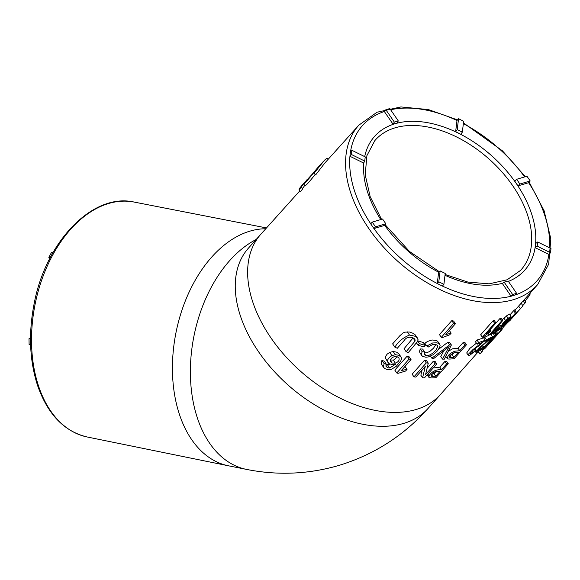 <?xml version="1.0" encoding="UTF-8"?>
<svg xmlns="http://www.w3.org/2000/svg" width="580" height="580" viewBox="0 0 580 580"><rect width="100%" height="100%" fill="white"/><g stroke="black" fill="none" stroke-linecap="round" stroke-linejoin="round"><path stroke-width="0.87" d="M320.377 164.771L317.63 167.801C314.179 171.796 305.986 181.917 306.015 180.982L312.439 173.978M397.046 356.722L394.53 359.622L393.247 360.093L389.992 359.912M436.066 371.454L434.028 373.759A120.169 75.763 -138.3 0 1 432.093 373.846M450.457 354.953A120.067 75.697 41.7 0 0 452.262 354.829L454.22 352.611M303.63 183.381L299.294 188.66L299.113 189.885L304.667 182.265M319.5 165.728C314.882 171.129 303.797 185.44 303.644 183.875L307.364 179.234M323.227 161.573L317.746 167.982L314.28 173.014L324.51 160.203L326.685 158.333L327.482 158.18L328.215 159.246M395.328 363.131L392.116 363.007L390.267 361.188C390.26 359.15 391.58 357.664 394.233 356.714L397.43 356.86L398.917 357.954C399.656 360.209 398.46 361.935 395.328 363.131L393.247 360.093M392.116 363.007L390.275 360.325M493.558 337.85L486.185 345.201L491.086 339.662A123.098 77.604 41.7 0 0 493.558 337.85M432.716 376.369L431.346 376.275L431.078 375.441L434.34 372.048L437.117 371.352A123.206 77.677 41.7 0 0 440.162 371.214L435.725 376.232A123.235 77.691 -138.3 0 1 432.716 376.369L431.498 374.593M435.725 376.232L434.028 373.759M431.078 375.441L431.041 375.825M452.262 354.829L453.951 357.287A123.134 77.633 -138.3 0 1 450.979 357.483L449.63 357.418L449.37 356.599L452.632 353.205L455.38 352.473A123.105 77.611 41.7 0 0 458.388 352.277L453.951 357.287M449.797 355.757L450.979 357.483M449.326 356.983L449.37 356.599M499.467 332.405L492.384 340.17L497.285 334.631A123.098 77.604 41.7 0 0 499.467 332.405M504.745 321.864L505.39 322.806L502.751 324.394L506.71 319.921L509.341 318.152L505.39 322.806M503.027 323.915L503.375 324.423M511.799 318.449L521.899 307.045L509.595 320.58M299.113 189.885L300.447 191.835L298.997 189.805M304.703 185.426L302.579 188.609M301.382 186.862L302.702 188.783L300.447 191.835M303.644 183.875L304.942 185.767C306.001 185.6 309.372 181.874 315.063 174.58M314.28 173.014L315.614 174.957L313.918 172.92M529.156 182.149L544.112 210.75L550.833 238.887L548.665 264.226L537.689 284.555A119.784 75.516 41.7 0 1 511.103 300.317A119.784 75.516 41.7 0 1 381.111 244.398A119.784 75.516 41.7 0 1 358.846 125.157L324.836 163.009L315.614 174.957M453.647 323.372L441.322 337.321A123.04 77.568 41.7 0 0 442.482 337.553L449.696 334.805L451.153 333.159L445.832 334.595L455.438 323.734A122.96 77.524 -138.3 0 1 453.647 323.372L451.784 320.653A119.893 75.588 41.7 0 0 453.589 321.037L455.438 323.734M428.395 346.992L432.252 344.716L435.732 344.426L437.516 345.441L437.813 346.361L436.312 349.617L432.796 353.242L428.953 355.351L425.814 355.54L424.06 354.337L424.538 351.813L422.146 351.741L421.457 353.858L421.703 355.373L422.588 356.388L425.909 357.236L428.41 356.91L433.325 354.612L436.928 351.422L439.72 347.282L440.118 345.303L438.842 343.469L436.812 342.802L432.637 342.976L426.778 346.021L428.395 346.992M384.134 363.595L383.416 366.915L384.598 368.51L387.658 369.685L391.565 369.243L396.256 366.306L400.845 360.774L401.476 358.708L401.142 357.193L398.707 355.25L395.357 354.714L391.899 355.613L389.354 357.396L387.882 359.52L387.599 361.108L388.955 363.674L392.841 364.755L395.872 364.015L389.688 367.995L387.447 367.72L385.954 366.139L386.432 364.349L384.134 363.595L381.915 360.361L381.227 363.725L381.625 364.523M386.236 366.806L385.954 366.139M397.314 348.246L404.347 340.271C406.203 337.444 409.052 336.61 412.895 337.77L414.896 339.126L415.128 340.967L406.145 351.741A123.141 77.633 41.7 0 0 408.349 352.51L417.658 341.359L418.078 339.728L416.737 337.328L414.635 336.139L409.495 335.066C402.948 337.727 398.09 341.765 394.908 347.181A123.141 77.633 41.7 0 0 397.314 348.246M425.263 345.354A123.09 77.604 -138.3 0 1 419.471 343.635L418.086 345.194A123.098 77.611 41.7 0 0 423.886 346.912L425.263 345.354L423.327 342.526A120.024 75.668 41.7 0 1 417.875 340.844M501.512 321.074L489.179 335.008A123.04 77.568 41.7 0 0 489.962 334.696L495.827 329.998L497.292 328.345L493.109 331.441L502.715 320.588A122.96 77.524 -138.3 0 1 501.512 321.074L499.844 318.637A119.893 75.588 41.7 0 0 501.04 318.152L502.715 320.588M529.801 293.473L530.171 294.002A122.96 77.524 -138.3 0 1 529.453 295.561L525.103 301.02M524.153 299.86L525.705 302.122A122.96 77.524 -138.3 0 1 524.806 303.398L522.761 305.558M495.523 334.653A123.069 77.59 -138.3 0 1 494.464 335.356L491.557 338.647A123.083 77.597 -138.3 0 1 490.491 339.329L488.962 341.055A123.098 77.604 41.7 0 0 490.035 340.373L482.277 349.138A123.141 77.633 41.7 0 0 483.14 348.565L496.291 335.146A123.083 77.597 -138.3 0 1 492.616 337.937L495.523 334.653L493.812 332.159A119.995 75.654 41.7 0 1 492.768 332.876L494.464 335.356M451.392 344.991A123.069 77.59 -138.3 0 1 449.587 344.853L431.853 358.193A123.141 77.633 41.7 0 0 433.818 358.447L449.123 346.579L442.525 359.107A123.141 77.633 41.7 0 0 444.338 359.143L451.392 344.991L449.638 342.439A119.995 75.654 41.7 0 1 447.825 342.287L449.587 344.853M505.064 325.228L501.743 329.027M448.267 363.74A123.17 77.655 -138.3 0 1 446.673 363.856L441.547 369.649C435.993 369.395 431.817 371.461 429.004 375.847L429.055 377.515L431.484 377.935A123.243 77.698 41.7 0 0 435.935 377.674L448.267 363.74L446.578 361.275A120.096 75.719 -138.3 0 1 444.976 361.383L439.85 367.176L433.173 368.017M466.472 344.767A123.069 77.59 -138.3 0 1 464.892 344.919L459.773 350.712L454.553 351.233L450.522 353.351L448.485 355.293L447.071 358.135L448.043 358.976L449.747 359.049A123.141 77.633 41.7 0 0 454.14 358.708L466.472 344.767L464.783 342.316A119.995 75.654 41.7 0 1 463.202 342.454L464.892 344.919M515.41 313.193L503.077 327.135A123.04 77.568 41.7 0 0 503.715 326.627L509.073 321.168L506.789 323.256L516.396 312.395A122.96 77.524 -138.3 0 1 515.41 313.193L513.684 310.677A119.893 75.588 41.7 0 0 514.663 309.872L516.396 312.395M501.055 328.026L508.036 320.544L510.98 316.499L508.065 318.253L503.31 322.806L500.91 326.402L505.455 322.995L500.228 328.381L498.88 329.404L498.416 329.31L499.286 328.084L498.017 328.845L496.531 331.035L497.43 331.006L501.055 328.026L502.055 329.483A123.083 77.597 -138.3 0 1 501.664 329.933A123.083 77.597 -138.3 0 1 498.807 332.906L501.714 329.614A123.069 77.59 -138.3 0 1 500.779 330.491L497.872 333.775A123.083 77.597 -138.3 0 1 496.908 334.624L495.385 336.349A123.098 77.604 41.7 0 0 496.342 335.501L488.585 344.274A123.141 77.633 41.7 0 0 489.353 343.563L499.228 332.688M481.32 348.913L482.661 350.871L479.993 353.952L478.391 351.625M489.172 343.672C485.561 348 484.039 349.537 484.612 348.283M483.865 348.587L482.415 350.516M478.087 350.059L478.486 350.639C477.398 350.675 478.261 349.443 481.081 346.927L492.405 336.639A123.069 77.59 -138.3 0 1 486.395 339.699L484.88 341.417A123.076 77.597 41.7 0 0 489.469 339.169L488.142 340.351C482.226 344.904 478.159 348.834 475.948 352.125L477.072 352.227L483.445 346.717L477.811 350.697M522.928 305.805L521.899 307.045M477.13 344.187A123.076 77.597 41.7 0 0 482.132 342.533L472.954 349.566L468.858 353.764L468.336 355.373L469.59 355.38L476.231 350.269L471.003 353.8L470.228 353.582C471.613 351.386 474.28 348.95 478.239 346.274L485.206 340.199A123.069 77.59 -138.3 0 1 478.645 342.461L477.13 344.187L475.462 341.758L476.985 340.032A119.995 75.654 41.7 0 0 483.539 337.77L485.206 340.199M494.646 323.292L482.313 337.234A123.04 77.568 41.7 0 0 483.154 337.009L489.237 332.608L490.695 330.962L486.337 333.797L495.943 322.937A122.96 77.524 -138.3 0 1 494.646 323.292L492.978 320.863A119.893 75.588 41.7 0 0 494.276 320.508L495.943 322.937M409.125 359.027L396.8 372.976A123.243 77.698 41.7 0 0 398.047 373.346L405.565 371.048L407.029 369.395L401.44 370.446L411.039 359.586A123.17 77.655 -138.3 0 1 409.125 359.027L407.146 356.142L394.821 370.098L396.8 372.976M436.791 363.928A123.17 77.655 -138.3 0 1 435.043 363.834L425.575 374.549L428.272 363.174A123.17 77.655 -138.3 0 1 426.293 362.899L413.961 376.84A123.243 77.698 41.7 0 0 415.824 377.101L425.307 366.379L422.61 377.768A123.243 77.698 41.7 0 0 424.459 377.877L436.791 363.928L435.051 361.398A120.096 75.719 -138.3 0 1 433.296 361.289L427.119 368.271M530.917 292.211A122.96 77.524 -138.3 0 1 530.773 292.567L529.881 293.582M422.131 369.967L420.863 375.224L422.61 377.768M428.272 363.174L426.481 360.557A120.096 75.719 -138.3 0 1 424.48 360.26L412.155 374.209L413.961 376.84M411.039 359.586L409.088 356.736A120.096 75.719 -138.3 0 1 407.146 356.142M482.313 337.234L480.646 334.805L492.978 320.863M466.733 352.901L469.786 348.45L476.441 343.186M514.924 310.249L537.689 284.555M483.858 338.242L484.728 337.263A119.995 75.654 41.7 0 0 489.455 334.899M490.216 334.471A119.995 75.654 41.7 0 0 490.716 334.174L492.405 336.639M498.06 326.301L499.772 324.749M502.164 319.776L508.849 314.084L509.284 314.026L510.98 316.499M494.617 332.71L495.168 332.086A120.016 75.668 41.7 0 0 496.117 331.231L496.342 330.984M509.914 314.94L513.684 310.677M448.325 351.241L452.588 348.812L458.084 348.246L463.202 342.454M442.525 359.107L440.793 356.584L443.823 350.777M438.697 349.174L447.825 342.287M494.29 332.848A120.016 75.668 41.7 0 0 494.559 332.623L496.291 335.146M491.115 334.747L492.768 332.876M489.933 329.839L499.844 318.637M394.908 347.181L392.631 343.868L399.62 335.95L402.998 332.971L404.978 332.137L409.502 332.036L413.149 333.333L414.954 334.537L417.578 338.205M406.145 351.741L404.064 348.711L413.047 337.937L415.128 340.967M383.278 365.893L383.8 366.132M386.432 364.349L384.257 361.173L381.915 360.361M389.847 364.218L386.193 364.863M400.939 356.845L398.851 353.814L396.575 352.147L393.182 351.545L389.688 352.394L387.114 354.17L385.671 356.272L385.396 357.889L388.209 362.884M426.778 346.021L424.864 343.222L427.518 341.453L432.035 339.981L436.269 340.453L437.581 341.192L439.749 344.252M421.885 355.692L419.84 352.676L419.536 351.291L420.232 348.95L422.639 349.051L424.538 351.813M424.103 352.857L426.575 352.807L429.867 351.4L433.586 348.087L435.877 344.462M441.322 337.321L439.459 334.602L451.784 320.653M449.384 330.578L451.153 333.159M420.232 348.95L422.146 351.741M424.067 352.995L425.814 355.54M387.447 367.72L385.976 365.574M389.688 367.995L387.585 364.936M391.899 355.613L389.688 352.394M395.357 354.714L393.182 351.545M407.276 331.832L409.495 335.066M416.628 343.077L418.086 345.194M417.76 341.142L419.471 343.635M496.661 327.424L497.292 328.345M488.048 333.362L489.179 335.008M523.153 300.991L524.806 303.398M528.8 294.604L529.453 295.561M481.799 348.442L482.277 349.138M488.563 340.467L488.962 341.055M490.209 338.923L490.491 339.329M491.122 338.01L491.557 338.647M430.49 356.207L431.853 358.193M446.673 363.856L444.976 361.383M429.004 375.847L427.808 374.093M441.547 369.649L439.85 367.176M458.084 348.246L459.773 350.712M502.621 326.475L503.077 327.135M500.794 328.273L501.714 329.614M488.135 343.621L488.585 344.274M495.168 332.086L496.908 334.624M496.117 331.231L497.872 333.775M499.851 329.143L500.779 330.491M481.741 352.132L480.225 349.928M482.799 349.986L481.762 348.478M497.887 326.047L499.286 328.084M496.879 327.185L498.017 328.845M498.604 328.998L498.88 329.404M498.532 325.909L500.228 328.381M503.861 318.058L505.542 320.508M506.384 315.796L508.065 318.253M484.728 337.263L486.395 339.699M484.539 340.931L484.88 341.417M479.66 348.254L480.37 349.29M481.835 346.26L482.473 347.195M482.647 345.557L483.445 346.717M475.325 351.219L475.948 352.125M518.629 306.11L520.412 308.705M476.985 340.032L478.645 342.461M470.46 353.01L471.003 353.8M472.033 351.197L473.012 352.625M474.266 349.298L475.158 350.595M475.114 348.638L476.231 350.269M480.414 343.15L480.755 343.65M489.89 329.781L490.695 330.962M407.029 369.395L405.115 366.611M435.043 363.834L433.296 361.289M426.293 362.899L424.48 360.26M372.251 222.096L370.707 223.837L373.955 228.571L375.507 226.838L372.251 222.096L382.597 219.03A101.217 63.814 41.7 0 0 385.845 223.771L384.649 225.402L373.955 228.571M443.91 284.33L438.806 281.815L437.262 283.548L438.625 272.274L440.126 270.911A101.217 63.814 41.7 0 0 445.23 273.426L443.91 284.33L442.366 286.063L437.262 283.548M516.606 293.32L512.64 294.502L511.089 296.235L502.331 283.461L504.158 282.148A101.217 63.814 41.7 0 0 508.123 280.974L516.606 293.32L515.054 295.06L511.089 296.235M537.696 241.983L551 248.544L550.492 252.728L548.948 254.46L535.188 247.674L537.189 246.159A101.217 63.814 41.7 0 0 537.696 241.983L535.695 243.491A100.688 63.481 -138.3 0 1 535.188 247.674M516.613 179.3L526.952 176.233L530.2 180.967L528.655 182.7L517.962 185.875L519.861 184.034A101.217 63.814 41.7 0 0 516.613 179.3L514.714 181.134A100.688 63.481 -138.3 0 1 517.962 185.875M462.333 132.153L463.652 121.256L458.548 118.733L456.997 120.495L455.634 131.74A100.688 63.481 -138.3 0 1 460.738 134.263L462.333 132.153A101.217 63.814 41.7 0 0 457.228 129.637L455.634 131.74M398.3 120.923L389.818 108.569L385.852 109.743L384.308 111.476L393.073 124.25A100.688 63.481 -138.3 0 1 397.039 123.069L398.3 120.923A101.217 63.814 41.7 0 0 394.327 122.097L393.073 124.25M349.943 156.274L350.414 152.076L351.966 150.336L365.269 156.904A101.217 63.814 41.7 0 0 364.762 161.088L363.667 163.045L349.943 156.274A116.79 73.631 -138.3 0 0 370.729 223.815M351.966 150.336L351.458 154.519L349.914 156.252M351.458 154.519L364.762 161.088M375.507 226.838L385.845 223.771M438.806 281.815L440.126 270.911M512.64 294.502L504.158 282.148M550.492 252.728L537.189 246.159M530.2 180.967L519.861 184.034M458.548 118.733L457.228 129.637M385.852 109.743L394.327 122.097M30.523 338.256L29 338.705L29.109 344.505L30.602 344.81M49.822 258.477L48.814 257.332L51.54 252.394L52.954 252.677M30.515 339.01L29 338.705M50.264 257.621L48.814 257.332M508.624 318.413L508.964 318.906M478.942 351.001L440.691 394.262A120.372 75.893 -138.3 0 1 440.568 394.407A120.372 75.893 -138.3 0 1 416.041 409.531A120.372 75.893 -138.3 0 1 284.454 355.163A120.372 75.893 -138.3 0 1 260.848 234.226A120.372 75.893 -138.3 0 1 260.978 234.081L299.758 190.914M383.416 366.915L381.227 363.725M495.82 330.005L496.531 331.035M260.848 234.226L248.472 248.102A120.372 75.893 41.7 0 0 272.085 369.047A120.372 75.893 41.7 0 0 403.673 423.407A120.372 75.893 41.7 0 0 428.192 408.291C403.702 435.696 373.948 454.742 338.916 465.428C308.495 474.273 277.704 475.6 246.558 469.409A120.372 77.698 -78.7 0 1 190.53 364.414A120.372 77.698 -78.7 0 1 256.164 239.475M511.067 296.206A116.79 73.631 -138.3 0 1 442.38 286.049M437.262 283.519A116.79 73.631 -138.3 0 1 373.984 228.563M350.458 152.025A116.79 73.631 -138.3 0 1 384.33 111.505M390.645 109.765A116.79 73.631 -138.3 0 1 456.997 120.495M463.355 123.671A116.79 73.631 -138.3 0 1 524.625 176.922M528.634 182.707A116.79 73.631 -138.3 0 1 549.593 247.849M548.912 254.446A116.79 73.631 -138.3 0 1 515.105 295.002M364.697 156.622A100.565 63.401 -138.3 0 1 395.096 123.721A100.565 63.401 -138.3 0 1 514.511 180.989A100.565 63.401 -138.3 0 1 508.413 281.387M502.57 283.286A100.565 63.401 -138.3 0 1 445.005 275.29M438.69 272.216A100.565 63.401 -138.3 0 1 384.7 225.33M380.784 219.566A100.565 63.401 -138.3 0 1 363.798 162.813M381.538 219.349L370.178 196.692L365.212 174.826L366.901 155.636L374.847 140.592A97.571 61.516 -138.3 0 1 395.197 127.796A97.571 61.516 -138.3 0 1 502.229 172.282A97.571 61.516 -138.3 0 1 520.521 270.432L507.108 279.785L489.172 283.845L467.944 282.09L445.099 274.485M265.749 228.767A120.372 77.698 101.3 0 0 249.944 231.137A120.372 77.698 101.3 0 0 173.181 351.893A120.372 77.698 101.3 0 0 228.411 465.784A120.372 77.698 101.3 0 0 228.614 465.827L246.558 469.409M134.139 202.065C93.083 192.56 45.972 241.048 34.234 303.231C28.311 333.239 29.493 360.861 37.78 386.091C47.951 414.649 64.438 431.614 87.225 436.994A119.784 77.314 -78.7 0 1 32.27 323.662A119.784 77.314 -78.7 0 1 108.656 203.493A119.784 77.314 -78.7 0 1 134.139 202.065L266.503 227.933M501.664 329.933L499.213 332.702M511.002 319.377L509.552 321.008M383.844 367.763L381.676 364.595M428.946 377.406L427.228 374.905M445.491 356.026L447.209 358.52M484.206 349.08L483.568 348.152M479.827 353.938L477.971 351.226M499.199 323.923L500.888 326.38M495.719 330.078L496.516 331.238M475.216 351.335L475.948 352.408M521.159 303.224L522.971 305.87M466.675 352.945L468.336 355.373M440.568 394.407L428.192 408.291M358.846 125.157L377.036 112.237L400.882 106.938L428.424 109.584L457.511 119.893M463.449 122.888L502.439 150.829L525.364 176.704M439.277 271.687L409.495 251.466L385.156 224.714M87.225 436.994L228.411 465.784"/></g></svg>
